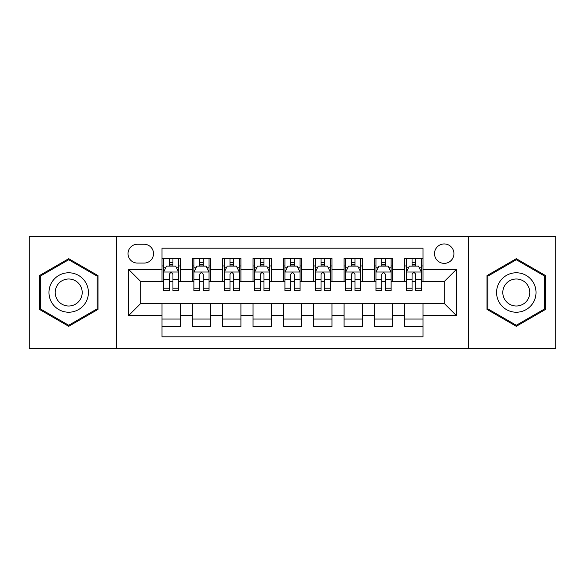 <?xml version="1.0" encoding="UTF-8"?>
<svg xmlns="http://www.w3.org/2000/svg" width="585" height="585" viewBox="0 0 585 585"><rect width="100%" height="100%" fill="white"/><g stroke="black" fill="none" stroke-linecap="round" stroke-linejoin="round"><path stroke-width="0.88" d="M444.227 243.945A9.711 9.711 0 0 0 434.516 253.656A9.711 9.711 0 0 0 444.227 263.367A9.711 9.711 0 0 0 453.938 253.656A9.711 9.711 0 0 0 444.227 243.945M468.505 348.638L555.75 348.638L555.75 236.362L468.505 236.362L468.505 348.638L116.495 348.638L116.495 236.362L29.25 236.362L29.25 348.638L116.495 348.638M422.984 258.358L404.776 258.358L404.776 269.436L392.645 269.436L392.645 281.575L404.776 281.575L404.776 269.436M392.645 269.436L392.645 258.358L374.437 258.358L374.437 269.436L362.298 269.436L362.298 281.575L374.437 281.575L374.437 269.436M362.298 269.436L362.298 258.358L344.09 258.358L344.09 269.436L331.951 269.436L331.951 281.575L344.09 281.575L344.09 269.436M331.951 269.436L331.951 258.358L313.743 258.358L313.743 269.436L301.604 269.436L301.604 281.575L313.743 281.575L313.743 269.436M301.604 269.436L301.604 258.358L283.396 258.358L283.396 269.436L271.257 269.436L271.257 281.575L283.396 281.575L283.396 269.436M271.257 269.436L271.257 258.358L253.049 258.358L253.049 269.436L240.91 269.436L240.91 281.575L253.049 281.575L253.049 269.436M240.91 269.436L240.91 258.358L222.702 258.358L222.702 269.436L210.563 269.436L210.563 281.575L222.702 281.575L222.702 269.436M210.563 269.436L210.563 258.358L192.355 258.358L192.355 281.575L180.224 281.575L180.224 258.358L162.016 258.358M162.016 326.642L180.224 326.642L180.224 303.425L192.355 303.425L192.355 326.642L210.563 326.642L210.563 303.425L222.702 303.425L222.702 315.564L210.563 315.564M222.702 315.564L222.702 326.642L240.91 326.642L240.91 303.425L253.049 303.425L253.049 315.564L240.91 315.564M253.049 315.564L253.049 326.642L271.257 326.642L271.257 303.425L283.396 303.425L283.396 315.564L271.257 315.564M283.396 315.564L283.396 326.642L301.604 326.642L301.604 303.425L313.743 303.425L313.743 315.564L301.604 315.564M313.743 315.564L313.743 326.642L331.951 326.642L331.951 303.425L344.09 303.425L344.09 315.564L331.951 315.564M344.09 315.564L344.09 326.642L362.298 326.642L362.298 303.425L374.437 303.425L374.437 315.564L362.298 315.564M374.437 315.564L374.437 326.642L392.645 326.642L392.645 303.425L404.776 303.425L404.776 315.564L392.645 315.564M137.431 263.067L144.107 263.067A9.404 9.404 0 0 0 153.519 253.656A9.404 9.404 0 0 0 144.107 244.252L137.431 244.252A9.404 9.404 0 0 0 128.027 253.656A9.404 9.404 0 0 0 137.431 263.067M468.505 236.362L116.495 236.362M422.984 269.436L422.984 248.194L162.016 248.194L162.016 281.575L140.773 281.575L140.773 303.425L162.016 303.425L162.016 336.806L422.984 336.806L422.984 303.425L444.227 303.425L444.227 281.575L422.984 281.575L422.984 269.436L456.366 269.436L456.366 315.564L422.984 315.564M162.016 315.564L128.634 315.564L128.634 269.436L162.016 269.436M404.776 315.564L404.776 326.642L422.984 326.642M162.016 265.948L163.529 265.948M169.299 265.948L172.941 265.948M178.703 265.948L180.224 265.948M162.016 281.275L163.529 281.275M169.299 281.275L172.941 281.275M178.703 281.275L180.224 281.275M162.016 303.725L180.224 303.725M162.016 319.052L180.224 319.052M192.355 281.275L193.876 281.275M199.639 281.275L203.28 281.275M209.05 281.275L210.563 281.275M192.355 265.948L193.876 265.948M199.639 265.948L203.28 265.948M209.05 265.948L210.563 265.948M192.355 303.725L210.563 303.725M192.355 319.052L210.563 319.052M222.702 303.725L240.91 303.725M222.702 319.052L240.91 319.052M222.702 265.948L224.223 265.948M229.985 265.948L233.627 265.948M239.397 265.948L240.91 265.948M222.702 281.275L224.223 281.275M229.985 281.275L233.627 281.275M239.397 281.275L240.91 281.275M253.049 303.725L271.257 303.725M253.049 319.052L271.257 319.052M253.049 265.948L254.57 265.948M260.332 265.948L263.974 265.948M269.743 265.948L271.257 265.948M253.049 281.275L254.57 281.275M260.332 281.275L263.974 281.275M269.743 281.275L271.257 281.275M283.396 303.725L301.604 303.725M283.396 319.052L301.604 319.052M283.396 265.948L284.917 265.948M290.679 265.948L294.321 265.948M300.083 265.948L301.604 265.948M283.396 281.275L284.917 281.275M290.679 281.275L294.321 281.275M300.083 281.275L301.604 281.275M313.743 303.725L331.951 303.725M313.743 319.052L331.951 319.052M313.743 265.948L315.256 265.948M321.026 265.948L324.668 265.948M330.43 265.948L331.951 265.948M313.743 281.275L315.256 281.275M321.026 281.275L324.668 281.275M330.43 281.275L331.951 281.275M344.09 303.725L362.298 303.725M344.09 319.052L362.298 319.052M344.09 265.948L345.603 265.948M351.373 265.948L355.015 265.948M360.777 265.948L362.298 265.948M344.09 281.275L345.603 281.275M351.373 281.275L355.015 281.275M360.777 281.275L362.298 281.275M374.437 303.725L392.645 303.725M374.437 319.052L392.645 319.052M374.437 265.948L375.95 265.948M381.72 265.948L385.361 265.948M391.124 265.948L392.645 265.948M374.437 281.275L375.95 281.275M381.72 281.275L385.361 281.275M391.124 281.275L392.645 281.275M404.776 303.725L422.984 303.725M404.776 319.052L422.984 319.052M404.776 265.948L406.297 265.948M412.059 265.948L415.701 265.948M421.471 265.948L422.984 265.948M404.776 281.275L406.297 281.275M412.059 281.275L415.701 281.275M421.471 281.275L422.984 281.275M140.773 281.575L128.634 269.436M140.773 303.425L128.634 315.564M456.366 269.436L444.227 281.575M456.366 315.564L444.227 303.425M68.701 326.313L97.98 309.406L97.98 275.594L68.701 258.687L39.414 275.594L39.414 309.406L68.701 326.313M545.586 275.594L516.299 258.687L487.02 275.594L487.02 309.406L516.299 326.313L545.586 309.406L545.586 275.594M172.941 262.307L169.299 262.307M178.703 288.208L172.941 288.208L172.941 290.679L178.703 290.679L178.703 272.171L175.668 266.102L166.564 266.102L163.529 272.171L163.529 290.679L169.299 290.679L169.299 288.208L163.529 288.208M163.529 272.171L163.529 258.358M178.703 272.171L178.703 258.358M169.299 266.102L169.299 258.358M172.941 258.358L172.941 266.102M172.941 288.208L172.941 274.445C171.727 272.105 170.513 272.105 169.299 274.445L169.299 288.208M68.701 272.778A19.722 19.722 0 0 0 48.972 292.5A19.722 19.722 0 0 0 68.701 312.222A19.722 19.722 0 0 0 88.423 292.5A19.722 19.722 0 0 0 68.701 272.778M68.701 278.994A13.506 13.506 0 0 0 55.195 292.5A13.506 13.506 0 0 0 68.701 306.006A13.506 13.506 0 0 0 82.2 292.5A13.506 13.506 0 0 0 68.701 278.994M97.073 308.88L68.701 325.26L40.328 308.88L40.328 276.12L68.701 259.74L97.073 276.12L97.073 308.88M499.217 282.635A19.722 19.722 0 0 0 506.434 309.582A19.722 19.722 0 0 0 533.381 302.365A19.722 19.722 0 0 0 526.164 275.418A19.722 19.722 0 0 0 499.217 282.635M504.606 285.751A13.506 13.506 0 0 0 509.55 304.193A13.506 13.506 0 0 0 527.992 299.249A13.506 13.506 0 0 0 523.056 280.807A13.506 13.506 0 0 0 504.606 285.751M544.672 276.12L544.672 308.88L516.299 325.26L487.927 308.88L487.927 276.12L516.299 259.74L544.672 276.12M203.28 262.307L199.639 262.307M209.05 288.208L203.28 288.208L203.28 290.679L209.05 290.679L209.05 272.171L206.015 266.102L196.911 266.102L193.876 272.171L193.876 290.679L199.639 290.679L199.639 288.208L193.876 288.208M193.876 272.171L193.876 258.358M209.05 272.171L209.05 258.358M199.639 266.102L199.639 258.358M203.28 258.358L203.28 266.102M203.28 288.208L203.28 274.445C202.074 272.105 200.86 272.105 199.639 274.445L199.639 288.208M233.627 262.307L229.985 262.307M239.397 288.208L233.627 288.208L233.627 290.679L239.397 290.679L239.397 272.171L236.362 266.102L227.258 266.102L224.223 272.171L224.223 290.679L229.985 290.679L229.985 288.208L224.223 288.208M224.223 272.171L224.223 258.358M239.397 272.171L239.397 258.358M229.985 266.102L229.985 258.358M233.627 258.358L233.627 266.102M233.627 288.208L233.627 274.445C232.42 272.105 231.207 272.105 229.985 274.445L229.985 288.208M263.974 262.307L260.332 262.307M269.743 288.208L263.974 288.208L263.974 290.679L269.743 290.679L269.743 272.171L266.709 266.102L257.605 266.102L254.57 272.171L254.57 290.679L260.332 290.679L260.332 288.208L254.57 288.208M254.57 272.171L254.57 258.358M269.743 272.171L269.743 258.358M260.332 266.102L260.332 258.358M263.974 258.358L263.974 266.102M263.974 288.208L263.974 274.445C262.76 272.105 261.546 272.105 260.332 274.445L260.332 288.208M294.321 262.307L290.679 262.307M300.083 288.208L294.321 288.208L294.321 290.679L300.083 290.679L300.083 272.171L297.048 266.102L287.952 266.102L284.917 272.171L284.917 290.679L290.679 290.679L290.679 288.208L284.917 288.208M284.917 272.171L284.917 258.358M300.083 272.171L300.083 258.358M290.679 266.102L290.679 258.358M294.321 258.358L294.321 266.102M294.321 288.208L294.321 274.445C293.107 272.105 291.893 272.105 290.679 274.445L290.679 288.208M324.668 262.307L321.026 262.307M330.43 288.208L324.668 288.208L324.668 290.679L330.43 290.679L330.43 272.171L327.395 266.102L318.291 266.102L315.256 272.171L315.256 290.679L321.026 290.679L321.026 288.208L315.256 288.208M315.256 272.171L315.256 258.358M330.43 272.171L330.43 258.358M321.026 266.102L321.026 258.358M324.668 258.358L324.668 266.102M324.668 288.208L324.668 274.445C323.454 272.105 322.24 272.105 321.026 274.445L321.026 288.208M355.015 262.307L351.373 262.307M360.777 288.208L355.015 288.208L355.015 290.679L360.777 290.679L360.777 272.171L357.742 266.102L348.638 266.102L345.603 272.171L345.603 290.679L351.373 290.679L351.373 288.208L345.603 288.208M345.603 272.171L345.603 258.358M360.777 272.171L360.777 258.358M351.373 266.102L351.373 258.358M355.015 258.358L355.015 266.102M355.015 288.208L355.015 274.445C353.801 272.105 352.587 272.105 351.373 274.445L351.373 288.208M385.361 262.307L381.72 262.307M391.124 288.208L385.361 288.208L385.361 290.679L391.124 290.679L391.124 272.171L388.089 266.102L378.985 266.102L375.95 272.171L375.95 290.679L381.72 290.679L381.72 288.208L375.95 288.208M375.95 272.171L375.95 258.358M391.124 272.171L391.124 258.358M381.72 266.102L381.72 258.358M385.361 258.358L385.361 266.102M385.361 288.208L385.361 274.445C384.148 272.105 382.934 272.105 381.72 274.445L381.72 288.208M415.701 262.307L412.059 262.307M421.471 288.208L415.701 288.208L415.701 290.679L421.471 290.679L421.471 272.171L418.436 266.102L409.332 266.102L406.297 272.171L406.297 290.679L412.059 290.679L412.059 288.208L406.297 288.208M406.297 272.171L406.297 258.358M421.471 272.171L421.471 258.358M412.059 266.102L412.059 258.358M415.701 258.358L415.701 266.102M415.701 288.208L415.701 274.445C414.494 272.105 413.281 272.105 412.059 274.445L412.059 288.208M192.355 315.564L180.224 315.564M192.355 269.436L180.224 269.436M178.63 272.018L163.603 272.018M163.529 267.769L165.73 267.769M176.502 267.769L178.703 267.769M169.299 279.199L163.529 279.199M178.703 279.199L172.941 279.199M172.941 264.237L169.299 264.237M208.977 272.018L193.949 272.018M193.876 267.769L196.077 267.769M206.849 267.769L209.05 267.769M199.639 279.199L193.876 279.199M209.05 279.199L203.28 279.199M203.28 264.237L199.639 264.237M239.316 272.018L224.296 272.018M224.223 267.769L226.424 267.769M237.196 267.769L239.397 267.769M229.985 279.199L224.223 279.199M239.397 279.199L233.627 279.199M233.627 264.237L229.985 264.237M269.663 272.018L254.643 272.018M254.57 267.769L256.764 267.769M267.542 267.769L269.743 267.769M260.332 279.199L254.57 279.199M269.743 279.199L263.974 279.199M263.974 264.237L260.332 264.237M300.01 272.018L284.99 272.018M284.917 267.769L287.111 267.769M297.889 267.769L300.083 267.769M290.679 279.199L284.917 279.199M300.083 279.199L294.321 279.199M294.321 264.237L290.679 264.237M330.357 272.018L315.337 272.018M315.256 267.769L317.458 267.769M328.236 267.769L330.43 267.769M321.026 279.199L315.256 279.199M330.43 279.199L324.668 279.199M324.668 264.237L321.026 264.237M360.704 272.018L345.684 272.018M345.603 267.769L347.804 267.769M358.576 267.769L360.777 267.769M351.373 279.199L345.603 279.199M360.777 279.199L355.015 279.199M355.015 264.237L351.373 264.237M391.051 272.018L376.023 272.018M375.95 267.769L378.151 267.769M388.923 267.769L391.124 267.769M381.72 279.199L375.95 279.199M391.124 279.199L385.361 279.199M385.361 264.237L381.72 264.237M421.397 272.018L406.37 272.018M406.297 267.769L408.498 267.769M419.269 267.769L421.471 267.769M412.059 279.199L406.297 279.199M421.471 279.199L415.701 279.199M415.701 264.237L412.059 264.237"/></g></svg>
